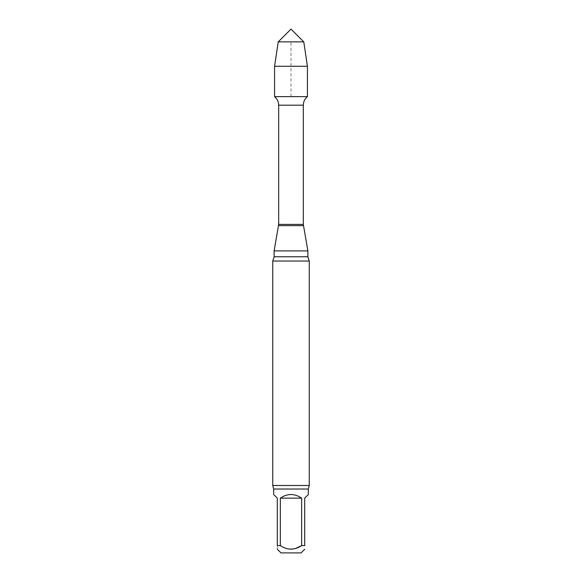 <?xml version="1.0" encoding="UTF-8"?>
<svg xmlns="http://www.w3.org/2000/svg" width="582" height="582" viewBox="0 0 582 582"><rect width="100%" height="100%" fill="white"/><g stroke="black" fill="none" stroke-linecap="round" stroke-linejoin="round"><path stroke-width="0.44" stroke-dasharray="2.91 2.18" d="M291 549.248L286.097 548.397L280.357 545.603L280.357 498.148L301.643 498.148L301.643 545.603L304.692 545.603L304.692 498.148L308.336 494.496M280.357 498.148C287.45 493.325 294.55 493.325 301.643 498.148M273.664 494.496L277.308 498.148L277.308 545.603C277.308 550.296 277.308 550.296 277.308 545.603L280.357 545.603M301.04 552.9L280.961 552.9M307.42 96.627L274.58 96.627L307.42 96.627M307.885 250.9L274.115 250.9M309.253 261.027L272.747 261.027M309.253 485.49L272.747 485.49M303.775 41.875L278.225 41.875M307.42 66.268L274.58 66.268M291 96.627L291 41.875M303.317 105.175L278.683 105.175M303.317 224.383L278.683 224.383M303.433 225.649L278.567 225.649M307.885 256.771L274.115 256.771M308.336 489.026L273.664 489.026"/><path stroke-width="0.87" d="M280.357 545.603L277.308 545.603C277.308 550.296 277.308 550.296 277.308 545.603L277.308 498.148L273.664 494.496L273.664 489.026L308.336 489.026L308.336 494.496L304.692 498.148L304.692 545.603L301.643 545.603L301.643 498.148L280.357 498.148L280.357 545.603C287.45 550.296 294.543 550.296 301.643 545.603L295.321 548.586L291 549.248M301.643 498.148C294.55 493.325 287.45 493.325 280.357 498.148M304.692 545.603C304.692 550.296 304.692 550.296 304.692 545.603C304.692 550.296 304.692 550.296 304.692 545.603M277.308 549.248L280.961 552.9L301.04 552.9L304.692 549.248M308.336 489.026L309.253 485.49L272.747 485.49L272.747 261.027L274.115 256.771L274.115 250.9L278.683 224.383L278.683 105.175C278.603 101.705 277.243 98.853 274.58 96.627L307.42 96.627L307.42 66.268L274.58 66.268L278.225 41.875L303.775 41.875L307.42 66.268M274.115 250.9L307.885 250.9L303.317 224.383L303.317 105.175C303.397 101.705 304.757 98.853 307.42 96.627L274.58 96.627L274.58 66.268M272.747 261.027L309.253 261.027L307.885 256.771L307.885 250.9M272.747 485.49L273.664 489.026M291 41.875L278.225 41.875L274.58 66.268L274.58 96.627L291 96.627M278.683 105.175L303.317 105.175M278.683 224.383L303.317 224.383M278.567 225.649L303.433 225.649M274.115 256.771L307.885 256.771M309.253 485.49L309.253 261.027M303.775 41.875L291 29.1L278.225 41.875"/></g></svg>
